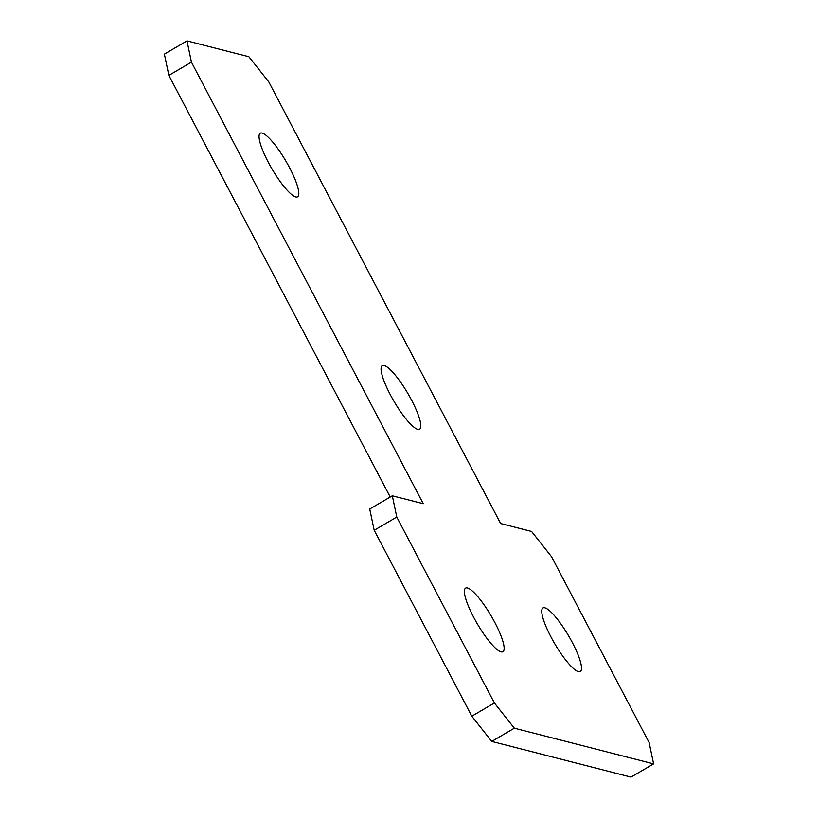 <?xml version="1.0" encoding="UTF-8"?>
<svg xmlns="http://www.w3.org/2000/svg" width="818" height="818" viewBox="0 0 818 818"><rect width="100%" height="100%" fill="white"/><g stroke="black" fill="none" stroke-linecap="round" stroke-linejoin="round"><path stroke-width="1.23" d="M572.293 642.467A36.871 7.975 59.6 0 0 543.019 607.927A36.871 7.975 59.6 0 0 551.015 637.017A36.871 7.975 59.6 0 0 580.289 671.558A36.871 7.975 59.6 0 0 572.293 642.467M494.91 622.641A36.871 7.975 59.6 0 0 465.636 588.101A36.871 7.975 59.6 0 0 473.632 617.191A36.871 7.975 59.6 0 0 502.906 651.731A36.871 7.975 59.6 0 0 494.91 622.641M411.587 400.155A36.871 7.975 59.6 0 0 382.313 365.615A36.871 7.975 59.6 0 0 390.309 394.705A36.871 7.975 59.6 0 0 419.583 429.245A36.871 7.975 59.6 0 0 411.587 400.155M289.582 167.751A36.871 7.975 59.6 0 0 260.308 133.211A36.871 7.975 59.6 0 0 268.304 162.301A36.871 7.975 59.6 0 0 297.568 196.841A36.871 7.975 59.6 0 0 289.582 167.751M268.825 81.984L500.647 523.54L531.598 531.465L551.536 556.69L649.144 742.611L653.613 763.869L514.328 728.184L491.741 741.415L471.802 716.2L374.194 530.279L369.726 509.021L392.313 495.79L423.264 503.714L191.443 62.158L168.856 75.389L164.387 54.131L186.985 40.9L248.887 56.759L268.825 81.984M653.613 763.869L631.015 777.1L491.741 741.415M471.802 716.2L494.389 702.969L396.781 517.048L374.194 530.279M390.217 497.017L168.856 75.389M186.985 40.9L191.443 62.158M392.313 495.79L396.781 517.048M494.389 702.969L514.328 728.184"/></g></svg>
